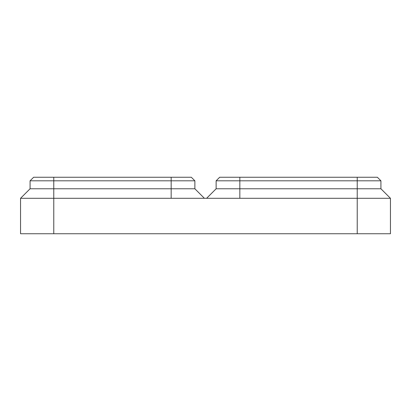 <?xml version="1.0" encoding="UTF-8"?>
<svg xmlns="http://www.w3.org/2000/svg" width="411" height="411" viewBox="0 0 411 411"><rect width="100%" height="100%" fill="white"/><g stroke="black" fill="none" stroke-linecap="round" stroke-linejoin="round"><path stroke-width="0.62" d="M171.166 198.302L390.45 198.302L390.45 233.741L20.55 233.741L20.55 198.302L171.166 198.302L171.166 188.777L194.871 188.777L204.39 198.302M206.61 198.302L216.129 188.777L216.129 180.804L219.674 177.259L377.38 177.259L380.925 180.804L380.925 188.777L390.45 198.302M216.129 188.777L380.925 188.777M357.226 177.259L357.226 180.804L239.834 180.804L239.834 198.302M357.226 233.741L357.226 180.804L380.925 180.804M216.129 180.804L239.834 180.804L239.834 177.259M20.55 198.302L30.075 188.777L30.075 180.804L33.62 177.259L191.326 177.259L194.871 180.804L194.871 188.777M30.075 188.777L171.166 188.777L171.166 180.804L53.774 180.804L53.774 233.741M171.166 177.259L171.166 180.804L194.871 180.804M30.075 180.804L53.774 180.804L53.774 177.259"/></g></svg>

